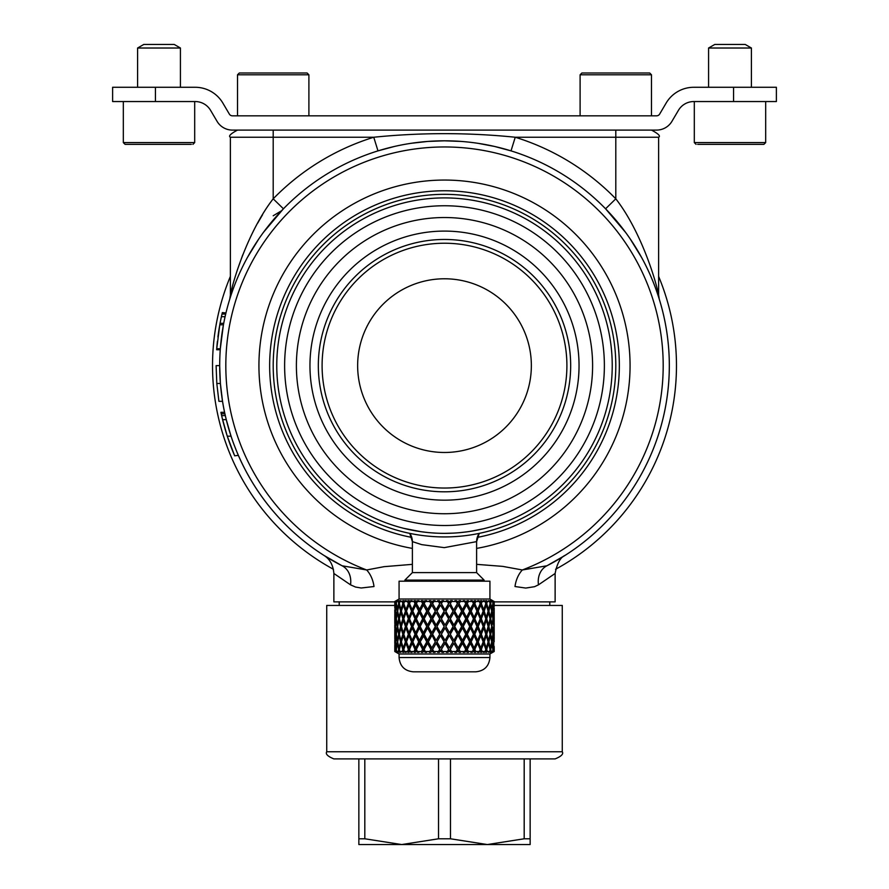 <?xml version="1.0" encoding="UTF-8"?>
<svg xmlns="http://www.w3.org/2000/svg" width="889" height="889" viewBox="0 0 889 889"><rect width="100%" height="100%" fill="white"/><g stroke="black" fill="none" stroke-linecap="round" stroke-linejoin="round"><path stroke-width="1.33" d="M396.95 652.126L395.705 651.515A179.045 135.372 -40.2 0 1 395.961 649.403L395.316 643.303L394.927 649.403A180.345 152.797 160.3 0 0 395.027 651.515L396.55 652.337L394.894 651.515L394.994 650.781M394.994 602.231L394.894 601.497L396.383 600.675L395.027 601.497L396.927 600.675L396.061 601.497L397.861 600.675L396.694 601.497L399.172 600.675L399.794 600.675L398.839 601.497L400.839 600.675L399.894 601.497L402.15 601.497L402.861 600.675L403.773 600.675L403.073 601.497L405.217 600.675L406.251 600.675L404.528 601.497L407.473 601.497L407.895 600.675L409.051 600.675L408.651 601.497L410.862 600.675L412.129 600.675L410.451 601.497L413.996 601.497L414.107 600.675L415.474 600.675L415.374 601.497L417.586 600.675L419.041 600.675L417.463 601.497L421.486 601.497L421.297 600.675L422.831 600.675L423.031 601.497L425.175 600.675L426.776 600.675L425.342 601.497L429.72 601.497L429.22 600.675L430.876 600.675A175.822 2.389 60 0 1 432.132 602.831L432.165 601.497L433.388 600.675L435.077 600.675L433.843 601.497L438.433 601.497L437.644 600.675L439.366 600.675A175.822 29.537 59.5 0 1 440.666 602.831L441.955 600.675L443.689 600.675L442.678 601.497L447.345 601.497L446.289 600.675L448.023 600.675A175.822 55.729 58.2 0 1 449.323 602.831L450.601 600.675L452.312 600.675L451.579 601.497L456.157 601.497L454.879 600.675L456.568 600.675A175.822 80.143 55.8 0 1 457.813 602.831L459.057 600.675L460.702 600.675L458.635 604.253L461.924 610.143L462.447 609.698L459.035 603.598A180.345 2.445 -60 0 0 460.246 601.497L460.702 600.675M394.927 603.653L394.827 603.609A179.045 146.696 -150.7 0 1 394.794 601.497L396.227 600.675L394.894 601.497M396.216 600.675L399.072 599.019L489.928 599.019L492.684 600.675A175.822 147.907 -22.4 0 1 492.695 600.753M493.595 609.776L494.14 603.609A179.045 150.608 157.6 0 0 494.062 601.497L492.684 600.675M492.706 602.342L493.162 601.497L492.206 600.853M491.428 609.865L492.884 603.609A179.045 154.764 174 0 0 492.573 601.497L491.384 600.675A175.822 151.986 -6 0 1 491.417 600.908M489.795 602.475L490.561 601.497L489.561 600.675L490.072 601.097M487.783 609.954L488.517 609.698L490.072 603.609A179.045 153.953 -168.4 0 0 489.55 601.497L488.572 600.675A175.822 151.197 11.6 0 1 488.672 601.075M485.55 604.353L485.827 605.265M485.461 602.609L486.483 601.497L485.75 600.675L486.616 600.675L486.405 601.409M486.15 602.231L485.761 603.498M482.76 610.065L483.683 609.698L485.794 603.609A179.045 148.196 -153 0 0 485.072 601.497L483.338 600.675L484.338 600.675A175.822 145.54 27 0 1 484.538 601.242M479.838 602.764L481.06 601.497L480.605 600.675L481.727 600.675L480.649 605.109M462.447 609.698L465.758 603.609A179.045 103.835 -127.9 0 0 464.603 601.497L463.125 600.675L464.714 600.675A175.822 101.968 52.1 0 1 465.892 602.831L467.047 600.675L468.559 600.675L466.658 604.253L469.692 610.143L473.437 603.609A179.045 122.726 -133.4 0 0 472.392 601.497L470.781 600.675L472.226 600.675A175.822 120.526 46.6 0 1 473.27 602.831L474.304 600.675L475.648 600.675L473.959 604.253L476.637 610.143L477.593 609.698L480.193 603.609A179.045 137.673 -141.5 0 0 479.293 601.497L477.593 600.675L478.838 600.675A175.822 135.206 38.5 0 1 479.149 601.431M450.323 603.598L453.612 610.143L450.323 603.598A180.345 25.47 -59.7 0 1 451.579 601.497M450.601 600.675A177.067 25.014 120.3 0 0 449.323 602.831M445.022 609.698L448.612 603.609L445 610.143L441.411 603.598A180.345 52.584 -58.5 0 1 442.678 601.497M441.411 603.598L445 610.143M441.955 600.675A177.067 51.629 121.5 0 0 440.666 602.831M436.132 609.698L439.711 603.609L436.366 610.143L432.599 603.598A180.345 77.999 -56.3 0 1 433.843 601.497M432.599 603.598L436.366 610.143M433.388 600.675A177.067 76.576 123.7 0 0 432.132 602.831M427.52 609.698L430.954 603.609L431.309 604.264L427.998 610.143L424.175 603.598A180.345 100.901 -52.9 0 1 425.342 601.497M425.175 600.675A177.067 99.068 127.1 0 0 423.997 602.831L423.764 601.497M421.297 600.675L423.231 604.264L420.164 610.143L416.408 603.598A180.345 120.571 -47.8 0 1 417.463 601.497M417.586 600.675A177.067 118.381 132.2 0 0 416.519 602.831L416.03 601.497M414.107 600.675L415.83 604.264L413.107 610.143L412.185 609.698L409.529 603.598A180.345 136.361 -40.2 0 1 410.451 601.497M410.862 600.675A177.067 133.883 139.8 0 0 410.529 601.453M407.895 600.675L409.018 605.087M405.217 600.675A177.067 145.085 150.7 0 0 405.017 601.264M402.861 600.675L403.106 601.464M404.128 602.631L403.306 602.175L403.795 603.587A180.345 147.763 -29.3 0 1 404.528 601.497M403.906 603.953L403.695 605.242M397.816 652.07A177.067 153.286 -2.9 0 0 397.861 652.337L396.161 650.837L396.927 652.337M399.261 651.881L398.183 651.515A179.045 119.693 -47.8 0 1 398.661 649.403L397.394 643.303L396.361 649.403A180.345 156.12 177.1 0 0 396.694 651.515L397.861 652.337M400.728 651.915A177.067 151.619 14.5 0 0 400.839 652.337L398.994 650.837L399.794 652.337L399.172 652.337M403.106 651.548L402.861 652.337L402.15 651.515A179.045 100.168 -52.9 0 1 402.828 649.403L400.972 643.303L399.35 649.403A180.345 154.419 -165.5 0 0 399.894 651.515L400.839 652.337M403.695 647.759L403.906 649.059M405.017 651.748A177.067 145.085 29.3 0 0 405.217 652.337L406.251 652.337L404.528 651.515A180.345 147.763 -150.7 0 1 403.784 649.403L403.339 650.815M405.217 652.337L403.306 650.837L403.773 652.337L402.861 652.337M409.018 647.925L407.895 652.337L407.473 651.515A179.045 77.432 -56.3 0 1 408.34 649.403L409.351 648.748M410.529 651.548A177.067 133.883 40.2 0 0 410.862 652.337L408.929 650.837L409.051 652.337L407.895 652.337M412.185 643.303L413.107 642.858L415.83 648.748L413.996 651.515A179.045 52.195 -58.5 0 1 415.007 649.403L412.185 643.303L409.529 649.403A180.345 136.361 -139.8 0 0 410.451 651.515L412.129 652.337L410.862 652.337M415.696 650.837L416.519 650.181A177.067 118.381 47.8 0 0 417.586 652.337L415.696 650.837L415.474 652.337L414.107 652.337M419.452 643.303L420.164 642.858L423.231 648.748L421.486 651.515A179.045 25.292 -59.7 0 1 422.631 649.403L419.452 643.303L416.408 649.403A180.345 120.571 -132.2 0 0 417.463 651.515L419.041 652.337L417.586 652.337M423.397 650.837L423.997 650.181A177.067 99.068 52.9 0 0 425.175 652.337L423.397 650.837L422.831 652.337L421.297 652.337M430.876 652.337L432.132 650.181A175.822 2.389 120 0 1 430.876 652.337L429.22 652.337L429.72 651.515A179.045 2.434 -60 0 0 430.954 649.403L427.52 643.303L424.175 649.403A180.345 100.901 -127.1 0 0 425.342 651.515L426.776 652.337L425.175 652.337M427.52 643.303L427.998 642.858L431.309 648.748L430.954 649.403M432.132 650.181A177.067 76.576 56.3 0 0 433.388 652.337L431.776 650.837M439.366 652.337L440.666 650.181A175.822 29.537 120.5 0 1 439.366 652.337L437.644 652.337L438.433 651.515A179.045 30.07 -59.5 0 0 439.711 649.403L436.132 643.303L432.599 649.403A180.345 77.999 -123.7 0 0 433.843 651.515L435.077 652.337L433.388 652.337M436.132 643.303L432.599 649.403M436.366 642.858L439.711 649.403M440.666 650.181A177.067 51.629 58.5 0 0 441.955 652.337L440.555 650.837M448.023 652.337L449.323 650.181A175.822 55.729 121.8 0 1 448.023 652.337L446.289 652.337L447.345 651.515A179.045 56.752 -58.2 0 0 448.612 649.403L445.022 643.303L441.411 649.403A180.345 52.584 -121.5 0 0 442.678 651.515L443.689 652.337L441.955 652.337M445.022 643.303L441.411 649.403M445 642.858L448.612 649.403M449.323 650.181A177.067 25.014 59.7 0 0 450.601 652.337L449.467 650.837M456.568 652.337L458.224 650.837L457.813 650.181A175.822 80.143 124.2 0 1 456.568 652.337L454.879 652.337L456.157 651.515A179.045 81.599 -55.8 0 0 457.391 649.403L453.89 643.303L450.323 649.403A180.345 25.47 -120.3 0 0 451.579 651.515L452.312 652.337L450.601 652.337M453.89 643.303L450.323 649.403M460.702 652.337L460.246 651.515A180.345 2.445 -120 0 0 459.035 649.403L462.447 643.303L461.924 642.858L458.635 648.748L460.702 652.337L459.057 652.337L458.224 650.837M464.714 652.337L466.169 651.515L465.892 650.181A175.822 101.968 127.9 0 1 464.714 652.337L463.125 652.337L464.603 651.515A179.045 103.835 -52.1 0 0 465.758 649.403L462.447 643.303M468.559 652.337L468.414 651.515A180.345 30.293 -120.5 0 0 467.292 649.403L470.437 643.303L469.692 642.858L466.658 648.748L468.559 652.337L467.047 652.337L466.525 650.837M472.226 652.337L474.137 650.837L473.27 650.181A175.822 120.526 133.4 0 1 472.226 652.337L470.781 652.337L472.392 651.515A179.045 122.726 -46.6 0 0 473.437 649.403L470.437 643.303M475.648 652.337L475.815 651.515A180.345 57.163 -121.8 0 0 474.815 649.403L477.593 643.303L476.637 642.858L473.959 648.748L475.648 652.337L474.304 652.337L474.137 650.837M479.149 651.581A175.822 135.206 141.5 0 1 478.838 652.337L477.593 652.337L479.293 651.515A179.045 137.673 -38.5 0 0 480.193 649.403L477.593 643.303M480.649 647.903L481.727 652.337L480.605 652.337L481.06 651.515L479.838 650.237M484.538 651.77A175.822 145.54 153 0 1 484.338 652.337L483.338 652.337L485.072 651.515A179.045 148.196 -27 0 0 485.794 649.403L483.683 643.303L482.76 642.947M486.405 651.604L486.616 652.337L485.75 652.337L486.483 651.515L485.461 650.392M485.761 649.515L486.15 650.77M485.827 647.748L485.55 648.637M488.672 651.937A175.822 151.197 168.4 0 1 488.572 652.337L489.55 651.515A179.045 153.953 -11.6 0 0 490.072 649.403L488.517 643.303L487.783 643.047M490.072 651.915L489.561 652.337L490.561 651.515L489.795 650.526M491.417 652.093A175.822 151.986 -174 0 1 491.384 652.337L492.573 651.515A179.045 154.764 6 0 0 492.884 649.403L491.428 643.147M492.206 652.148L493.162 651.515L492.706 650.659M492.695 652.259A175.822 147.907 -157.6 0 1 492.684 652.337L494.062 651.515A179.045 150.608 22.4 0 0 494.14 649.403L493.595 643.236M489.928 653.982L489.928 657.549L399.072 657.549L399.072 653.982L489.928 653.982L494.184 651.515L494.084 650.792M399.072 653.982L394.794 651.515A179.045 146.696 -29.3 0 1 394.827 649.403L394.927 649.359M487.928 642.558L488.072 643.147M485.894 632.724A192.691 148.174 141.5 0 1 485.627 633.624M485.694 634.602L485.994 635.602M483.116 626.667L483.549 627.934M483.549 625.078L483.116 626.345M485.627 619.377A192.691 148.174 38.5 0 1 485.894 620.278M485.994 617.411L485.694 618.411M488.072 609.854L487.928 610.443M483.438 640.358L483.06 641.436L484.405 645.314M477.249 626.501L479.738 632.568L480.782 632.79L483.172 626.501L480.782 620.211L479.738 620.433L477.249 626.501L478.204 626.501L480.782 632.79A192.691 132.083 133.4 0 1 480.304 634.001L482.549 640.002L483.683 640.447L481.349 634.224A198.391 135.995 -46.6 0 0 483.683 627.934A198.558 136.106 -133.4 0 1 485.816 634.224L483.683 640.447M482.649 625.078L483.683 625.078A198.391 135.995 -133.4 0 0 481.349 618.788L483.683 612.554L482.549 612.999L480.304 619.011A192.691 132.083 46.6 0 1 480.771 620.222M484.405 607.698L483.06 611.576L483.438 612.654M479.738 635.424L477.26 641.436L479.738 647.325L480.782 647.981L478.215 641.88L480.782 635.646L479.738 635.424M477.593 627.934L476.637 627.934A192.691 111.747 127.9 0 1 473.937 634.001L476.637 640.002L477.593 640.447L474.804 634.224A198.391 115.059 -52.1 0 0 477.593 627.934A198.558 115.148 -127.9 0 1 480.216 634.224L477.593 640.447M474.137 620.211L473.281 620.433L470.392 626.501L473.281 632.568L474.137 632.79L471.148 626.501L474.137 620.211L476.982 626.501L474.137 632.79M477.593 612.554L476.637 612.999L473.937 619.011A192.691 111.747 52.1 0 1 476.637 625.078L477.593 625.078A198.391 115.059 -127.9 0 0 474.804 618.788L477.593 612.554L480.216 618.788A198.558 115.148 -52.1 0 1 477.593 625.078M480.782 605.031L479.738 605.687L477.26 611.576L479.738 617.577L480.782 617.355L478.215 611.132L480.782 605.031L483.16 611.132L480.782 617.355M473.281 635.424L470.403 641.436L474.137 647.981L471.148 641.88L474.137 635.646L473.281 635.424M470.448 627.934L469.692 627.934A192.691 87.822 124.2 0 1 466.636 634.001L470.437 640.447L467.281 634.224A198.391 90.422 -55.8 0 0 470.448 627.934A198.558 90.5 -124.2 0 1 473.47 634.224L470.437 640.447M466.536 620.211L462.702 626.501L466.536 632.79L463.225 626.501L466.536 620.211L469.736 626.501L466.536 632.79M470.437 612.554L466.636 619.011A192.691 87.822 55.8 0 1 469.692 625.078L470.448 625.078A198.391 90.422 -124.2 0 0 467.281 618.788L470.437 612.554L473.47 618.788A198.558 90.5 -55.8 0 1 470.448 625.078M474.137 605.031L470.403 611.576L473.281 617.577L474.137 617.355L471.148 611.132L474.137 605.031L476.96 611.132L474.137 617.355M465.903 635.424L462.713 641.436L466.525 647.981L463.236 641.88L466.536 635.646L465.903 635.424M462.458 627.934L461.936 627.934A192.691 61.074 121.8 0 1 458.624 634.001L462.447 640.447L459.024 634.224A198.391 62.886 -58.2 0 0 462.458 627.934A198.558 62.941 -121.8 0 1 465.792 634.224L462.447 640.447M458.224 620.211L454.423 626.501L458.224 632.79L454.701 626.501L458.224 620.211L461.68 626.501L458.224 632.79M462.447 612.554L458.624 619.011A192.691 61.074 58.2 0 1 461.936 625.078L462.458 625.078A198.391 62.886 -121.8 0 0 459.024 618.788L462.447 612.554L465.792 618.788A198.558 62.941 -58.2 0 1 462.458 625.078M466.525 605.031L462.713 611.576L465.903 617.577L466.536 617.355L463.236 611.132L466.525 605.031L469.725 611.132L466.536 617.355M457.824 635.424L454.435 641.436L458.224 647.981L454.712 641.88L457.824 635.424M453.89 627.934L453.612 627.934A192.691 32.371 120.5 0 1 450.145 634.001L453.89 640.447L450.301 634.224A198.391 33.326 -59.5 0 0 453.89 627.934A198.558 33.349 -120.5 0 1 457.435 634.224L453.89 640.447M449.478 620.211L445.822 626.501L449.478 632.79L445.845 626.501L449.478 620.211L453.079 626.501L449.478 632.79M453.89 612.554L450.145 619.011A192.691 32.371 59.5 0 1 453.612 625.078L453.89 625.078A198.391 33.326 -120.5 0 0 450.301 618.788L453.89 612.554L457.435 618.788A198.558 33.349 -59.5 0 1 453.89 625.078M458.224 605.031L454.435 611.576L458.224 617.355L454.712 611.132L458.224 605.031L461.669 611.132L458.224 617.355M449.323 635.424L445.856 641.88L449.323 635.424M445 627.934A192.691 2.623 120 0 1 441.5 634.001L441.389 634.224A198.391 2.689 -60 0 0 445.022 627.934L445.022 627.934A198.558 2.7 -120 0 1 448.656 634.224L445.022 640.447L441.389 634.224M441.389 618.788L441.5 619.011A192.691 2.623 60 0 1 445 625.078A198.391 2.689 -120 0 0 441.389 618.788L445.022 612.554L448.656 618.788A198.558 2.7 -60 0 1 445.022 625.078L445.022 625.078M445.856 611.132L449.323 617.577L445.856 611.132L449.467 605.031L453.068 611.132L449.478 617.355M440.666 635.424L436.966 641.88L440.666 635.424L444.178 641.869L440.566 635.646M436.143 627.934L436.377 627.934A192.857 27.237 59.7 0 0 439.844 634.001L439.744 634.224A198.558 28.048 -120.3 0 1 436.143 627.934A198.391 28.026 -59.7 0 0 432.587 634.224L436.132 640.447L439.744 634.224M431.776 620.211L435.566 626.501L431.776 632.79L428.298 626.501L431.776 620.211L435.332 626.501L431.776 632.79M439.744 618.788L439.844 619.011A192.857 27.237 120.3 0 0 436.377 625.078L436.143 625.078A198.391 28.026 -120.3 0 1 432.587 618.788L436.132 612.554L439.744 618.788A198.558 28.048 -59.7 0 0 436.143 625.078M444.178 611.132L440.666 617.577L436.966 611.132L440.555 605.031L444.178 611.132L440.566 617.355M436.966 611.132L440.666 617.577M432.143 635.424L435.31 641.869L432.143 635.424M427.531 627.934L428.009 627.934A192.857 56.229 58.5 0 0 431.343 634.001L427.52 640.447L424.153 634.224A198.391 57.841 -58.5 0 1 427.531 627.934A198.558 57.885 -121.5 0 0 430.987 634.224L431.343 634.001M423.408 620.211L427.231 626.501L423.408 632.79L420.175 626.501L423.408 620.211L426.753 626.501L423.408 632.79M427.52 612.554L431.343 619.011A192.857 56.229 121.5 0 0 428.009 625.078L427.531 625.078A198.391 57.841 -121.5 0 1 424.153 618.788L427.52 612.554L430.987 618.788A198.558 57.885 -58.5 0 0 427.531 625.078M435.31 611.132L432.143 617.577L428.309 611.132L431.776 605.031L435.31 611.132L431.776 617.355M424.009 635.424L427.22 641.436L423.397 647.981L420.186 641.88L424.009 635.424M419.452 627.934L420.175 627.934A192.857 83.41 56.3 0 0 423.264 634.001L419.452 640.447L416.385 634.224A198.391 85.8 -56.3 0 1 419.452 627.934A198.558 85.866 -123.7 0 0 422.664 634.224L423.264 634.001M415.708 620.211L416.53 620.433L419.464 626.501L416.53 632.568L415.708 632.79L412.818 626.501L415.708 620.211L418.752 626.501L415.708 632.79M419.452 612.554L423.264 619.011A192.857 83.41 123.7 0 0 420.175 625.078L419.452 625.078A198.391 85.8 -123.7 0 1 416.385 618.788L419.452 612.554L422.664 618.788A198.558 85.866 -56.3 0 0 419.452 625.078M423.397 605.031L427.22 611.576L424.009 617.577L423.408 617.355L420.186 611.132L423.397 605.031L426.742 611.132L423.408 617.355M416.53 635.424L419.441 641.436L415.696 647.981L412.829 641.88L415.708 635.646L416.53 635.424M412.196 627.934L413.118 627.934A192.857 107.902 52.9 0 0 415.863 634.001L413.107 640.002L412.185 640.447L409.518 634.224A198.391 110.992 -52.9 0 1 412.196 627.934A198.558 111.092 -127.1 0 0 415.041 634.224L415.863 634.001M408.94 620.211L409.951 620.433L412.496 626.501L409.951 632.568L408.94 632.79L406.495 626.501L408.94 620.211L411.574 626.501L408.94 632.79M412.185 612.554L413.107 612.999L415.863 619.011A192.857 107.902 127.1 0 0 413.118 625.078L412.196 625.078A198.391 110.992 -127.1 0 1 409.518 618.788L412.185 612.554L415.041 618.788A198.558 111.092 -52.9 0 0 412.196 625.078M415.696 605.031L419.441 611.576L416.53 617.577L415.708 617.355L412.829 611.132L415.696 605.031L418.73 611.132L415.708 617.355M409.951 635.424L412.485 641.436L409.951 647.325L408.929 647.981L406.495 641.88L408.94 635.646L409.951 635.424M408.073 630.634A192.857 128.938 47.8 0 0 409.385 634.001L407.062 640.002L405.962 640.447L403.773 634.224A198.391 132.628 -47.8 0 1 405.962 627.934A198.558 132.739 -132.2 0 0 408.362 634.224L409.385 634.001M406.051 625.078L406.529 626.423M406.529 626.589L406.051 627.934M407.029 625.078L405.962 625.078A198.391 132.628 -132.2 0 1 403.773 618.788L405.962 612.554L407.062 612.999L409.385 619.011A192.857 128.938 132.2 0 0 408.073 622.378M408.929 605.031L409.951 605.687L412.485 611.576L409.951 617.577L408.94 617.355L406.495 611.132L408.929 605.031L411.563 611.132L408.94 617.355M406.162 640.369L406.54 641.436L404.484 647.325L403.306 647.981L401.384 641.88L403.306 635.646L404.195 635.479M403.639 632.735A192.857 145.818 40.2 0 0 403.939 633.724M403.873 634.502L403.528 635.602M401.45 625.078L401.617 625.7M401.617 627.312L401.45 627.934M403.528 617.399L403.873 618.5M403.939 619.289A192.857 145.818 139.8 0 0 403.639 620.278M404.195 617.522L403.306 617.355L401.384 611.132L403.306 605.031L404.484 605.687L406.54 611.576L406.162 612.632M401.506 640.258L401.684 640.891M401.55 642.436L401.35 643.169M401.35 609.832L401.55 610.576M401.684 612.121L401.506 612.743M301.304 72.998L307.105 72.998L308.894 74.787L237.519 74.787L239.297 72.998L301.304 72.998M245.108 72.998L239.297 72.998M733.558 87.278L776.386 87.278L776.386 101.546L733.558 101.546L733.558 87.278L693.798 87.278A32.115 32.115 0 0 0 666.128 103.091L659.66 114.07A3.567 3.567 0 0 1 656.582 115.826L232.418 115.826A3.567 3.567 0 0 1 229.34 114.07L222.872 103.091A32.115 32.115 0 0 0 195.202 87.278L112.614 87.278L112.614 101.546L155.442 101.546L155.442 87.278M155.442 101.546L195.202 101.546A17.847 17.847 0 0 1 210.571 110.336L217.049 121.315A17.847 17.847 0 0 0 232.418 130.094L656.582 130.094A17.847 17.847 0 0 0 671.951 121.315L678.429 110.336A17.847 17.847 0 0 1 693.798 101.546L733.558 101.546M494.206 605.442L562.27 605.442L562.27 751.761L326.73 751.761L326.73 605.442L394.794 605.442M562.27 751.761C563.693 753.994 561.303 756.372 555.125 758.906L333.875 758.906L358.856 758.906L358.856 838.783L364.812 838.783L364.812 758.906L438.533 758.906L438.533 838.783L450.467 838.783L450.467 758.906M438.533 838.783L401.672 844.55L487.328 844.55L450.467 838.783M524.188 758.906L524.188 838.783L487.328 844.55L530.144 844.55L530.144 758.906M358.856 838.783L358.856 844.55L401.672 844.55L364.812 838.783M524.188 838.783L530.144 838.783M314.606 330.575A134.539 134.539 0 0 1 479.56 235.741A134.539 134.539 0 0 1 574.394 400.695A134.539 134.539 0 0 1 409.44 495.517A134.539 134.539 0 0 1 314.606 330.575M301.515 327.03A148.096 148.096 0 0 1 483.094 222.65A148.096 148.096 0 0 1 587.485 404.228A148.096 148.096 0 0 1 405.906 508.619A148.096 148.096 0 0 1 301.515 327.03M290.147 323.963A159.876 159.876 0 0 1 486.161 211.282A159.876 159.876 0 0 1 598.853 407.295A159.876 159.876 0 0 1 402.839 519.987A159.876 159.876 0 0 1 290.147 323.963M342.132 565.804L323.963 555.414L342.098 565.782L366.657 569.971A21.414 13.457 -102.4 0 1 374.002 586.529L361.167 587.996L355.522 587.04L350.533 584.84L333.875 573.472L333.875 601.875L394.794 601.875M494.206 601.875L555.125 601.875L555.125 573.472L538.467 584.84L534.545 586.696L525.743 588.062L514.998 586.529A21.414 13.457 -77.6 0 1 522.343 569.971L546.902 565.782L565.026 555.425M318.329 365.635A126.171 126.171 0 0 0 444.5 491.806A126.171 126.171 0 0 0 570.671 365.635A126.171 126.171 0 0 0 444.5 239.463A126.171 126.171 0 0 0 318.329 365.635M612.232 365.635A167.732 167.732 0 0 0 444.5 197.903A167.732 167.732 0 0 0 276.768 365.635A167.732 167.732 0 0 0 444.5 533.356A167.732 167.732 0 0 0 612.232 365.635M394.338 146.474L377.981 150.874L373.758 137.239C420.908 132.461 468.07 132.461 515.242 137.239A239.108 239.108 0 0 1 615.799 198.814C638.791 228.195 654.415 274.445 658.627 294.881L659.227 299.004M273.201 198.814A239.108 239.108 0 0 1 373.758 137.239L273.201 137.239L273.201 198.814C250.231 228.217 234.64 274.234 230.384 294.881C234.518 274.69 250.22 228.117 273.201 198.814L283.424 208.782L263.366 232.451M494.662 146.474L511.019 150.874L494.651 146.474L478.049 143.318M461.224 141.429L444.422 140.806L427.665 141.44L410.962 143.318M511.019 150.874L515.242 137.239L615.799 137.239L615.799 130.094M262.577 214.716L257.666 223.139M242.764 254.832L237.096 270.667M235.252 276.59L234.752 278.246M232.185 287.525L231.14 291.703M230.451 294.592L229.773 299.004M254.821 244.931L247.364 257.543M247.253 257.743L258.955 238.663M263.255 232.607L281.513 210.771L273.201 215.76M625.745 232.607L605.576 208.782L615.799 198.814L615.799 137.239L658.627 137.239L658.627 294.881M617.488 222.028L625.634 232.451M634.179 244.931L641.636 257.543M641.747 257.743L630.045 238.663M427.776 141.429L438.555 140.884M216.805 383.47L220.383 383.47L219.672 365.635L216.105 365.635L216.805 383.47L218.905 401.317L222.528 401.317L220.383 383.47M218.083 335.664L217.905 337.031M218.372 333.553L218.183 334.92M218.238 334.486L217.972 336.442M219.027 329.208L218.694 331.308M221.028 318.44L220.661 320.218M220.305 322.029L219.239 327.919M222.206 313.172L222.028 313.939M221.894 314.539L222.35 312.595A228.395 228.395 0 0 0 222.006 314.061L221.383 316.817M221.783 334.931L221.917 333.964M222.028 333.175L222.172 332.197M225.928 312.972L222.35 312.595M223.495 324.352L224.85 317.629M225.339 315.462L225.673 314.061L225.061 316.684L221.405 316.684L221.061 318.329M217.405 341.343A229.084 228.729 180 0 0 216.76 348.277L216.66 349.744L220.239 349.744M216.76 348.277L216.66 349.744M219.872 324.352L218.294 334.12M219.85 324.429L218.827 330.441M218.616 331.841L218.472 332.83M220.094 323.107L219.883 324.263M220.461 346.81L220.572 345.565M221.694 335.531L221.794 334.797M218.338 333.775L218.205 334.731M221.917 314.45L221.65 315.606M221.017 318.495L220.439 321.362M220.428 321.418L220.283 322.129M219.783 324.807L216.727 348.766L220.305 348.766L223.406 324.807L219.783 324.807A228.395 228.395 0 0 1 220.05 323.34L223.684 323.34M225.673 314.061L222.006 314.061L221.405 316.684A228.395 228.395 0 0 0 220.05 323.34M225.862 418.019L225.284 415.541M231.851 448.978A228.962 228.617 180 0 1 229.473 442.622L229.273 442.066M225.339 429.932L225.806 431.498M221.605 415.463L222.783 420.486M221.85 416.552L221.239 413.785A228.395 228.395 0 0 1 220.928 412.318L221.528 415.13M229.351 442.3A228.962 228.617 180 0 1 228.94 441.133L229.029 441.377M222.228 418.152L227.273 436.188L234.663 455.824L238.341 455.335A224.828 224.828 0 0 0 342.098 565.782A224.828 224.828 0 0 1 479.793 143.596A224.828 224.828 0 0 1 546.902 565.782A224.828 224.828 0 0 0 669.328 365.635A224.828 224.828 0 0 1 546.902 565.782A21.414 17.558 62.9 0 0 538.467 584.84M233.463 443.167L233.518 443.322A224.828 224.828 0 0 0 234.352 445.533A225.384 225.039 0 0 1 233.262 442.633L233.151 442.3M232.585 440.722L232.496 440.466A225.384 225.039 0 0 0 233.262 442.622L232.774 441.244M233.118 442.222L232.729 441.144M225.217 415.241L224.573 412.318L220.928 412.318M234.374 455.146L234.463 455.335A228.962 228.617 180 0 1 233.296 452.568L232.34 450.212M228.462 427.865A225.95 225.328 180 0 1 227.795 425.52M227.106 422.953A225.95 225.328 180 0 1 226.995 422.553L226.895 422.153M226.662 421.242A225.95 225.328 180 0 1 226.628 421.119A225.95 225.328 180 0 1 226.262 419.652L226.306 419.852M227.306 436.277L227.862 437.966M228.362 439.466L228.573 440.077M230.862 435.677L229.595 431.698M225.295 415.596L224.895 413.785A224.828 224.828 0 0 0 225.295 415.596L221.639 415.596A228.395 228.395 0 0 0 222.583 419.652L226.262 419.652L226.806 421.808M222.772 420.419A228.395 228.395 0 0 0 222.95 421.119M224.895 428.398A228.395 228.395 0 0 0 225.784 431.409M221.239 413.785L224.895 413.785M231.762 448.756L234.374 455.135M222.906 420.975L223.217 422.186M223.495 423.253L224.084 425.498M224.739 427.842L226.728 434.499M231.062 446.911L231.829 448.923M228.24 427.098L227.928 426.009M232.529 440.577L231.851 438.621M228.906 441.033L229.151 441.733M232.407 440.233A224.828 224.828 0 0 0 232.462 440.388A225.384 225.039 0 0 1 232.24 439.755L232.296 439.899M232.562 440.677L232.196 439.611A225.384 225.039 0 0 1 231.518 437.655M227.328 436.343L227.395 436.566A228.962 228.617 180 0 0 227.673 437.41M231.796 438.455L229.418 431.098M225.839 431.621L226.295 433.11M226.595 434.076L227.195 435.932M229.106 430.065L228.862 429.243M228.662 428.576L228.406 427.698M227.495 424.42L226.917 422.264M226.984 422.508L226.706 421.419M223.85 424.609L224.106 425.553M228.54 428.131L227.806 425.575M231.651 438.044L228.017 426.342M227.662 425.031L226.939 422.319M232.651 450.979L232.974 451.768A228.395 228.395 0 0 0 233.296 452.568M227.884 438.021L228.417 439.611M223.117 421.797L225.617 430.865M235.707 449.001L236.274 450.412M238.563 455.824C240.286 459.857 234.996 448.112 231.029 436.188L226.262 419.652M227.273 436.188L231.029 436.188M476.615 564.348L502.73 566.382L522.343 569.971A218.661 218.661 0 0 0 418.041 148.574A218.661 218.661 0 0 0 366.657 569.971L384.07 566.671L412.385 564.348M350.533 584.84A21.414 17.558 117.1 0 0 342.098 565.782A224.828 224.828 0 0 1 479.793 143.596A224.828 224.828 0 0 1 669.328 365.635M476.615 572.616L476.615 541.623L479.249 533.367A14.28 14.268 -104.8 0 0 476.615 541.623L444.278 547.635L421.719 544.635L412.385 541.623L409.751 533.367A14.28 14.268 104.8 0 1 412.385 541.623L412.385 572.616L476.615 572.616L484.116 580.106L484.116 581.184M404.339 528.488L411.129 530.011M420.275 531.6L427.587 532.511M430.998 532.811L435.599 533.122M460.38 532.611L467.814 531.733M471.07 531.244L483.772 528.699M483.816 528.688L486.305 528.066M404.884 581.184L404.884 580.106L412.385 572.616M404.884 580.106L484.116 580.106M222.528 401.317A224.828 224.828 0 0 0 224.573 412.318M333.453 569.293A231.962 231.962 0 0 1 230.373 276.412M658.627 276.412A231.962 231.962 0 0 1 555.547 569.293M483.972 528.644L482.427 529.011M475.104 530.544L468.725 531.6M465.569 532.033L461.38 532.511M453.412 533.122L445.033 533.356M436.81 533.189L432.554 532.933M432.11 532.9L428.598 532.6M424.675 532.189L421.164 531.733M421.03 531.711L403.673 528.31M258.932 365.635A185.568 185.568 0 0 1 444.5 180.056A185.568 185.568 0 0 1 630.068 365.635A185.568 185.568 0 0 1 476.615 548.402A185.568 185.568 0 0 0 630.068 365.635A185.568 185.568 0 0 0 444.5 180.056A185.568 185.568 0 0 0 258.932 365.635A185.568 185.568 0 0 0 412.385 548.402A185.568 185.568 0 0 1 258.932 365.635M273.201 365.635A171.299 171.299 0 0 1 444.5 194.335A171.299 171.299 0 0 1 615.799 365.635A171.299 171.299 0 0 1 444.5 536.934A171.299 171.299 0 0 1 273.201 365.635M549.78 601.875L549.78 605.442M394.872 635.646L394.872 647.981L394.983 635.635M394.805 638.958L394.827 634.224A198.558 171.877 177.1 0 1 394.794 630.879A198.558 171.877 177.1 0 1 394.805 629.456M396.161 635.646L397.127 641.869L396.161 647.981L395.449 641.88L396.561 635.579M395.972 634.224L395.316 640.447L394.927 634.224A198.391 169.877 -14.5 0 1 395.316 627.934A198.558 170.01 -165.5 0 0 395.972 634.224L396.372 634.157M394.872 632.79L394.872 620.211L394.994 632.779M394.805 623.545A198.558 171.877 2.9 0 1 394.794 622.122A198.558 171.877 2.9 0 1 394.827 618.788L394.805 614.055M399.005 635.646L400.583 641.869L398.994 647.981L397.661 641.88L399.005 635.646L399.661 635.535M398.672 634.224L397.394 640.447L396.361 634.224A198.391 162.543 -29.3 0 1 397.394 627.934A198.558 162.687 -150.7 0 0 398.672 634.224L399.372 634.101M396.161 632.79L395.438 626.501L396.161 620.211L397.139 626.501L396.583 632.724M394.927 618.788L395.316 612.554L395.972 618.788A198.558 170.01 -14.5 0 0 395.316 625.078A198.391 169.877 -165.5 0 1 394.927 618.788L394.827 618.788M394.805 611.132L394.872 617.355L394.805 611.132M403.306 647.981L405.44 641.869L403.306 635.646M402.85 634.224L400.972 640.447L399.339 634.224A198.391 149.997 -40.2 0 1 400.983 627.934A198.558 150.13 -139.8 0 0 402.85 634.224L403.839 634.035M399.005 632.79L397.661 626.501L399.005 620.211L400.583 626.501L399.005 632.79L399.728 632.668M396.361 618.788L397.394 612.554L398.672 618.788A198.558 162.687 -29.3 0 0 397.394 625.078A198.391 162.543 -150.7 0 1 396.361 618.788M395.449 611.132L396.161 605.031L397.127 611.132L396.161 617.355L395.449 611.132M408.929 647.981L411.563 641.869L408.94 635.646M405.962 640.447L408.362 634.224M403.306 632.79L401.384 626.501L403.306 620.211L405.451 626.501L403.306 632.79L404.317 632.601M399.339 618.788L400.972 612.554L402.85 618.788A198.558 150.13 -40.2 0 0 400.983 625.078A198.391 149.997 -139.8 0 1 399.339 618.788M397.661 611.132L398.994 605.031L400.583 611.132L399.005 617.355L397.661 611.132M415.696 647.981L418.73 641.869L415.708 635.646M412.185 640.447L415.041 634.224M405.962 625.078A198.558 132.739 -47.8 0 1 408.362 618.788L405.962 612.554M403.306 617.355L405.44 611.132L403.306 605.031M423.397 647.981L426.742 641.869L423.408 635.646M419.452 640.447L422.664 634.224M435.31 641.869L431.776 647.981L428.309 641.88L431.776 635.646M427.52 640.447L430.987 634.224M444.178 641.869L440.555 647.981L436.966 641.88M449.478 635.646L453.068 641.869L449.467 647.981L445.856 641.88M440.566 632.79L436.955 626.501L440.566 620.211L444.2 626.501L440.566 632.79M458.224 647.981L461.669 641.869L458.224 635.646M466.525 647.981L469.725 641.869L466.536 635.646M474.137 647.981L476.96 641.869L474.137 635.646M480.782 647.981L483.16 641.869L480.782 635.646M486.272 635.646L488.117 641.869L486.261 647.981L484.194 641.88L486.272 635.646L485.405 635.491M478.204 626.501L480.782 620.211M490.406 635.646L491.673 641.869L490.406 647.981L488.894 641.88L490.406 635.646L489.772 635.546M488.517 640.447L486.716 634.224A198.391 152.552 -38.5 0 0 488.517 627.934A198.558 152.686 -141.5 0 1 490.083 634.224L488.517 640.447L487.628 640.136M488.128 626.501L486.272 632.79L484.194 626.501L486.272 620.211L488.128 626.501L488.894 626.501L490.406 620.211L491.684 626.501L493.073 620.211L493.917 626.501L494.173 620.211L494.173 626.501M483.683 625.078A198.558 136.106 -46.6 0 0 485.816 618.788L483.683 612.554M493.073 635.646L493.717 641.869L493.073 647.981L492.173 641.88L492.706 635.591M491.928 640.447L490.717 634.224A198.391 164.209 -27 0 0 491.928 627.934A198.558 164.354 -153 0 1 492.895 634.224L491.928 640.447L491.373 640.269M491.684 626.501L490.406 632.79L488.894 626.501M486.716 618.788L488.517 612.554L490.083 618.788A198.558 152.686 -38.5 0 1 488.517 625.078A198.391 152.552 -141.5 0 0 486.716 618.788L485.761 618.966M484.194 611.132L486.261 605.031L488.117 611.132L486.272 617.355L484.194 611.132L483.06 611.576M494.173 641.869L494.095 635.635M494.206 638.591L494.173 635.646M493.828 640.447L493.239 634.224A198.391 170.599 -11.6 0 0 493.828 627.934A198.558 170.744 -168.4 0 1 494.14 634.224L493.584 640.369M493.717 626.501L493.073 632.79L492.173 626.501M490.717 618.788L491.928 612.554L492.895 618.788A198.558 164.354 -27 0 1 491.928 625.078A198.391 164.209 -153 0 0 490.717 618.788L490.061 618.9M488.894 611.132L490.406 605.031L491.673 611.132L490.406 617.355L488.894 611.132L488.039 611.432M494.206 623.167L494.173 632.79L493.917 626.501M493.595 625.078L493.828 625.078A198.391 170.599 -168.4 0 0 493.239 618.788L493.828 612.554L494.195 615.844M493.828 625.078A198.558 170.744 -11.6 0 0 494.14 618.788M492.173 611.132L493.073 605.031L493.717 611.132L493.073 617.355L492.173 611.132L491.639 611.299M494.095 617.366L494.173 611.132M494.173 617.355L494.206 607.909M397.127 641.869L397.705 641.68M397.394 640.447L397.994 640.247M401.384 626.501L400.583 626.501M394.805 608.22L394.827 603.609M395.583 609.787L394.927 603.598A180.345 152.797 19.7 0 1 395.027 601.497M394.827 649.403L394.805 644.781M398.994 647.981L399.817 647.57M400.583 641.869L401.484 641.547M400.972 640.447L401.906 640.113M406.495 626.501L405.451 626.501M396.394 603.809L395.961 603.609A179.045 135.372 -139.8 0 1 395.705 601.497M395.316 609.698L395.961 603.609M396.55 602.364L396.25 601.497M397.916 609.876L396.361 603.598A180.345 156.12 2.9 0 1 396.694 601.497M405.44 641.869L406.54 641.436M412.496 626.501L411.574 626.501M397.705 611.321L397.127 611.132M399.45 603.998L398.661 603.609A179.045 119.693 -132.2 0 1 398.183 601.497M397.394 609.698L398.661 603.609M399.628 602.486L399.161 601.497M397.994 612.754L397.394 612.554M399.817 605.442L398.994 605.031M401.728 609.965L400.972 609.698L399.35 603.598A180.345 154.419 -14.5 0 1 399.894 601.497M398.661 649.403L399.45 649.003M411.563 641.869L412.485 641.436M419.464 626.501L418.752 626.501M399.661 617.466L399.005 617.355M400.972 643.303L401.728 643.036M401.484 611.454L400.583 611.132M404.006 604.264L402.828 603.609A179.045 100.168 -127.1 0 1 402.15 601.497M400.972 609.698L402.828 603.609M403.073 601.497L403.306 602.175L403.528 601.497M401.906 612.888L400.972 612.554M402.828 649.403L404.006 648.748M394.872 602.175L394.849 601.497M399.372 618.911L398.672 618.788M399.728 620.333L399.005 620.211M401.795 625.078L400.983 625.078M401.795 627.934L400.983 627.934M418.73 641.869L419.441 641.436M406.906 610.076L405.962 609.698L403.784 603.598M403.784 649.403L405.962 643.303L406.906 642.925M406.54 611.576L405.44 611.132M409.351 604.264L408.34 603.609A179.045 77.432 -123.7 0 1 407.473 601.497M405.962 609.698L408.34 603.609M409.885 602.786L408.929 602.175L409.218 601.497M408.34 649.403L405.962 643.303M396.161 602.175L396.061 601.497M403.839 618.977L402.85 618.788M404.317 620.4L403.306 620.211M407.029 627.934L405.962 627.934M412.485 611.576L411.563 611.132M415.83 604.264L415.007 603.609A179.045 52.195 -121.5 0 1 413.996 601.497M412.185 609.698L415.007 603.609M415.007 649.403L415.83 648.748M398.994 602.175L398.839 601.497M409.385 619.011L408.362 618.788M419.441 611.576L418.73 611.132M423.231 604.264L422.631 603.609A179.045 25.292 -120.3 0 1 421.486 601.497M419.452 609.698L422.631 603.609M422.631 649.403L423.231 648.748M415.863 619.011L415.041 618.788M408.929 602.175L408.651 601.497M423.264 619.011L422.664 618.788M415.696 602.175L415.374 601.497M423.397 602.175L423.031 601.497M453.89 609.698L457.391 603.609A179.045 81.599 -124.2 0 0 456.157 601.497M458.635 604.253L459.035 603.598M431.776 602.175L430.876 600.675M430.954 603.609A179.045 2.434 -120 0 0 429.72 601.497M459.035 649.403L458.635 648.748M466.658 604.253L467.292 603.598A180.345 30.293 -59.5 0 0 468.414 601.497L468.559 600.675M440.555 602.175L439.366 600.675M439.711 603.609A179.045 30.07 -120.5 0 0 438.433 601.497M486.272 632.79L485.294 632.612M470.437 609.698L467.292 603.598M467.292 649.403L466.658 648.748M466.636 619.011L467.281 618.788M470.403 611.576L471.148 611.132M473.959 604.253L474.815 603.598A180.345 57.163 -58.2 0 0 475.815 601.497L475.648 600.675M467.281 634.224L466.636 634.001M471.148 641.88L470.403 641.436M449.467 602.175L448.023 600.675M448.612 603.609A179.045 56.752 -121.8 0 0 447.345 601.497M486.261 647.981L485.105 647.348M490.406 632.79L489.728 632.679M477.593 609.698L474.815 603.598M474.815 649.403L473.959 648.748M473.937 619.011L474.804 618.788M477.26 611.576L478.215 611.132M480.316 604.253L481.36 603.598A180.345 82.199 -55.8 0 0 482.205 601.497L481.727 600.675M474.804 634.224L473.937 634.001M470.392 626.501L471.148 626.501M478.215 641.88L477.26 641.436M458.224 602.175L456.568 600.675M490.406 647.981L489.628 647.592M483.683 609.698L481.36 603.598M481.727 652.337L482.205 651.515A180.345 82.199 -124.2 0 0 481.36 649.403L483.683 643.303M481.36 649.403L480.316 648.748M480.304 619.011L481.349 618.788M485.105 605.665L486.261 605.031M485.594 604.22L486.728 603.598A180.345 104.591 -52.1 0 0 487.383 601.497L486.616 600.675M481.349 634.224L480.304 634.001M484.194 641.88L483.06 641.436M466.525 602.175L464.714 600.675M482.649 627.934L483.683 627.934M485.405 617.522L486.272 617.355M488.517 609.698L486.728 603.598M486.616 652.337L487.383 651.515A180.345 104.591 -127.9 0 0 486.728 649.403L488.517 643.303M486.728 649.403L485.594 648.792M487.628 612.865L488.517 612.554M489.628 605.409L490.406 605.031M489.983 603.975L490.728 603.598A180.345 123.627 -46.6 0 0 491.184 601.497L490.161 600.675M486.716 634.224L485.761 634.046M483.172 626.501L484.194 626.501M488.894 641.88L488.039 641.569M474.137 602.175L472.226 600.675M485.294 620.389L486.272 620.211M487.728 625.078L488.517 625.078M487.728 627.934L488.517 627.934M489.772 617.466L490.406 617.355M491.928 609.698L490.728 603.598M490.161 652.337L491.184 651.515A180.345 123.627 -133.4 0 0 490.728 649.403L491.928 643.303M490.728 649.403L489.983 649.037M491.373 612.743L491.928 612.554M492.862 603.787L493.251 603.598A180.345 138.684 -38.5 0 0 493.484 601.497L492.228 600.675M490.717 634.224L490.061 634.113M480.782 602.175L478.838 600.675M489.728 620.333L490.406 620.211M493.828 609.698L493.251 603.598M492.228 652.337L493.484 651.515A180.345 138.684 -141.5 0 0 493.251 649.403L493.828 643.303M494.173 602.175L494.184 601.497L494.084 602.209M494.14 603.631L494.195 603.598A180.345 149.274 -27 0 0 494.206 602.175A180.345 149.274 -27 0 0 494.206 601.497M486.261 602.175L484.338 600.675M494.195 606.476L494.195 603.598M494.206 651.515A180.345 149.274 -153 0 0 494.206 650.837A180.345 149.274 -153 0 0 494.195 649.403L494.195 646.525M494.195 637.157L494.14 634.213M490.406 602.175L488.572 600.675M494.195 621.733A198.391 171.499 174 0 0 494.206 620.311A198.391 171.499 174 0 0 494.195 618.788M494.195 634.224A198.391 171.499 6 0 0 494.206 632.701A198.391 171.499 6 0 0 494.195 631.268M493.073 602.175L491.384 600.675M396.216 652.326L394.872 650.837M398.994 650.837L399.628 650.515M403.306 650.837L404.128 650.381M408.929 650.837L409.885 650.215M478.838 652.337L480.782 650.837M484.338 652.337L486.261 650.837M488.572 652.337L490.406 650.837M491.384 652.337L493.073 650.837M492.684 652.337L494.173 650.837M399.072 657.549C399.917 666.217 404.684 670.984 413.352 671.828L475.482 671.828M493.484 601.497L494.062 601.497M491.184 601.497L492.573 601.497M487.383 601.497L489.55 601.497M482.205 601.497L485.072 601.497M493.484 651.515L494.062 651.515M475.815 601.497L479.293 601.497M480.505 601.497L481.06 601.497M491.184 651.515L492.573 651.515M468.414 601.497L472.392 601.497M473.804 601.497L474.459 601.497M487.383 651.515L489.55 651.515M460.246 601.497L464.603 601.497M466.169 601.497L466.892 601.497M482.205 651.515L485.072 651.515M457.824 601.497L458.613 601.497M475.815 651.515L479.293 651.515M480.505 651.515L481.06 651.515M449.067 601.497L449.867 601.497M468.414 651.515L472.392 651.515M473.804 651.515L474.459 651.515M440.155 601.497L440.955 601.497M460.246 651.515L464.603 651.515M466.169 651.515L466.892 651.515M431.387 601.497L432.165 601.497M451.579 651.515L456.157 651.515M457.824 651.515L458.613 651.515M442.678 651.515L447.345 651.515M449.067 651.515L449.867 651.515M433.843 651.515L438.433 651.515M440.155 651.515L440.955 651.515M425.342 651.515L429.72 651.515M431.387 651.515L432.165 651.515M417.463 651.515L421.486 651.515M423.031 651.515L423.764 651.515M410.451 651.515L413.996 651.515M415.374 651.515L416.03 651.515M404.528 651.515L407.473 651.515M408.651 651.515L409.218 651.515M395.672 600.986L394.794 601.497L394.794 606.809M399.894 651.515L402.15 651.515M396.694 651.515L398.183 651.515M395.072 651.515L395.705 651.515M395.672 652.015L394.794 651.515L394.794 646.203M399.072 599.019L399.072 581.184L489.928 581.184L489.928 599.019M180.423 48.017L174.233 44.45L143.774 44.45L137.595 48.017L180.423 48.017L180.423 87.278M152.852 144.374L172.788 144.374M191.335 144.374L125.105 144.374L123.315 142.584L194.691 142.584L194.691 101.546M751.405 48.017L745.226 44.45L714.767 44.45L708.577 48.017L751.405 48.017L751.405 87.278M716.212 144.374L736.148 144.374M694.309 101.546L694.309 142.584L765.685 142.584L763.895 144.374L697.665 144.374M624.734 72.998L604.376 72.998M580.106 74.787L581.895 72.998L649.703 72.998L651.481 74.787L580.106 74.787L580.106 115.826M357.645 365.635A86.855 86.855 0 0 0 444.5 452.479A86.855 86.855 0 0 0 531.355 365.635A86.855 86.855 0 0 0 444.5 278.779A86.855 86.855 0 0 0 357.645 365.635M273.201 130.094L273.201 137.239L230.373 137.239C228.206 136.15 230.584 133.772 237.519 130.094M477.26 537.401A174.866 174.866 0 0 0 444.5 190.768A174.866 174.866 0 0 0 411.74 537.401M566.904 365.635A122.404 122.404 0 0 1 444.5 488.039A122.404 122.404 0 0 1 322.096 365.635A122.404 122.404 0 0 1 444.5 243.23A122.404 122.404 0 0 1 566.904 365.635M237.519 74.787L237.519 115.826M308.894 74.787L308.894 115.826M326.73 751.761C325.307 753.994 327.697 756.372 333.875 758.906M333.875 573.472C333.131 565.06 329.841 559.048 323.996 555.436L324.074 555.492M555.125 573.472C557.092 563.348 560.403 557.325 565.048 555.403L565.048 555.403M230.373 137.239L230.373 294.881M658.627 137.239C660.794 136.15 658.416 133.772 651.481 130.094M339.22 605.442L339.22 601.875M394.794 643.347L394.794 640.38M394.794 637.524L394.794 630.879M394.794 628.034L394.794 624.978M394.794 622.122L394.794 615.488M394.794 612.632L394.794 609.654M494.206 650.837L494.206 647.948M494.206 605.053L494.206 602.175M489.928 657.549C489.083 666.217 484.316 670.984 475.648 671.828M494.206 620.311L494.206 617.277M494.206 635.724L494.206 632.701M137.595 87.278L137.595 48.017M123.315 142.584L123.315 101.546M194.691 142.584L192.913 144.374M708.577 87.278L708.577 48.017M765.685 142.584L765.685 101.546M694.309 142.584L696.087 144.374M651.481 74.787L651.481 115.826"/></g></svg>
